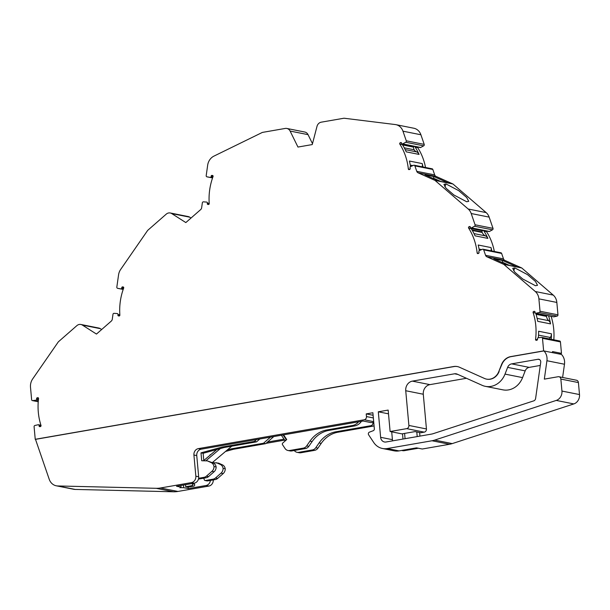 <?xml version="1.0" encoding="UTF-8"?>
<svg xmlns="http://www.w3.org/2000/svg" width="610" height="610" viewBox="0 0 610 610"><rect width="100%" height="100%" fill="white"/><g stroke="black" fill="none" stroke-linecap="round" stroke-linejoin="round"><path stroke-width="0.91" d="M534.917 311.657L533.742 311.428A0.846 0.74 -78.7 0 0 533.117 312.579A56.326 49.265 101.3 0 1 535.801 325.732A56.326 49.265 101.3 0 1 535.557 339.396A0.846 0.74 -78.7 0 0 536.365 340.304L536.853 340.22A0.846 0.74 101.3 0 0 537.517 339.259L537.471 338.756A0.846 0.74 101.3 0 1 538.172 337.795L541.451 337.383A1.128 0.984 101.3 0 1 542.496 338.329L543.632 350.88L561.459 354.44A11.262 9.851 -78.7 0 1 564.555 361.311A11.262 9.851 -78.7 0 1 564.479 364.239L546.926 360.731A11.262 9.851 -78.7 0 0 547.002 357.803A11.262 9.851 -78.7 0 0 543.907 350.933L510.989 356.659A12.955 11.331 -78.7 0 0 501.748 364.742L498.866 371.414A12.391 10.835 101.3 0 1 486.498 379.107A12.391 10.835 101.3 0 1 484.462 378.452L459.49 367.25A12.955 11.331 -78.7 0 0 457.363 366.572A12.955 11.331 -78.7 0 0 453.665 366.526L35.235 439.299L34.091 426.741A1.128 0.984 101.3 0 1 34.938 425.475L38.186 424.743A0.846 0.74 101.3 0 1 39.032 425.437L41.038 425.841M553.819 339.808A56.326 49.265 -78.7 0 0 553.743 329.316A56.326 49.265 -78.7 0 0 551.112 316.331M538.348 337.772A56.326 49.265 -78.7 0 0 538.615 331.238L551.44 333.8A56.326 49.265 101.3 0 1 551.265 339.297M471.05 227.957A0.846 0.74 -78.7 0 0 471.172 228.59L468.617 228.079A56.326 49.265 101.3 0 1 477.142 252.914A0.846 0.74 -78.7 0 0 478.141 253.539L478.598 253.31A0.846 0.74 101.3 0 0 479.033 252.204L478.873 251.739A0.846 0.74 101.3 0 1 479.33 250.618L482.449 249.261A1.128 0.984 101.3 0 1 483.684 249.856L485.56 255.3L503.502 258.884L501.633 253.44A1.128 0.984 -78.7 0 0 500.924 252.784L482.983 249.208M470.394 227.08L468.96 226.79A0.846 0.74 -78.7 0 0 468.617 228.079M402.249 143.975A0.846 0.74 -78.7 0 0 402.364 144.608L399.809 144.097A56.326 49.265 101.3 0 1 408.334 168.932A0.846 0.74 -78.7 0 0 409.341 169.557L409.798 169.336A0.846 0.74 101.3 0 0 410.225 168.223L410.065 167.758A0.846 0.74 101.3 0 1 410.53 166.637A56.326 49.265 -78.7 0 0 409.401 161.032L422.227 163.594A5.635 4.926 101.3 0 1 422.387 164.532A5.635 4.926 101.3 0 1 422.173 166.82M401.593 143.106L400.152 142.816A0.846 0.74 -78.7 0 0 399.809 144.097M206.958 176.824L212.562 177.937L206.981 176.824A1.128 0.984 101.3 0 1 206.203 175.596L207.674 165.165A11.262 9.851 101.3 0 1 213.927 156.122L262.376 132.416L285.244 128.435A5.635 4.926 101.3 0 1 286.852 128.458A5.635 4.926 101.3 0 1 290.108 131.066L297.962 147.056L312.251 144.57L316.994 126.392A5.635 4.926 101.3 0 1 321.241 122.175L344.01 118.218L395.272 124.554A11.262 9.851 101.3 0 1 395.905 124.661A11.262 9.851 101.3 0 1 402.958 131.18L406.268 140.803A1.128 0.984 101.3 0 1 405.734 142.26L423.675 145.843L420.656 147.49L402.714 143.907A0.846 0.74 101.3 0 1 401.731 143.487L401.571 143.022A0.846 0.74 101.3 0 0 400.61 142.595L401.411 142.755M117.585 288.309L123.189 289.43L117.608 288.309A1.128 0.984 101.3 0 1 116.83 287.081L118.561 274.858A11.262 9.851 101.3 0 1 120.498 269.689L147.681 230.382L166.255 214.133A5.635 4.926 101.3 0 1 170.259 212.981A5.635 4.926 101.3 0 1 171.761 213.591L185.829 222.574L200.66 209.611A2.814 2.463 -78.7 0 0 201.651 207.728L202.345 202.84A1.128 0.984 101.3 0 1 203.435 201.841L206.698 202.085A0.846 0.74 101.3 0 1 207.347 203.016L209.222 203.389M490.974 250.802A5.635 4.926 -78.7 0 0 491.187 248.514A5.635 4.926 -78.7 0 0 491.027 247.576A56.326 49.265 101.3 0 1 491.782 250.962M410.53 166.637L413.649 165.287A1.128 0.984 101.3 0 1 414.884 165.874L416.752 171.319L434.694 174.902A2.814 2.463 -78.7 0 0 435.997 176.381L418.056 172.798L434.999 180.4L468.198 209.009A11.262 9.851 101.3 0 1 471.202 213.53L475.068 224.777L493.01 228.361A1.128 0.984 101.3 0 1 492.476 229.817L489.464 231.464L471.522 227.888A0.846 0.74 101.3 0 1 470.531 227.469L470.371 227.004A0.846 0.74 101.3 0 0 469.41 226.577L470.218 226.737M475.068 224.777A1.128 0.984 101.3 0 1 474.534 226.241L492.476 229.817M406.268 140.803L424.209 144.379A1.128 0.984 101.3 0 1 423.675 145.843M546.926 360.731L544.326 379.13L558.135 376.728A2.814 2.463 101.3 0 1 560.857 379.069L561.947 391.063A8.448 7.389 -78.7 0 1 556.267 400.419L434.686 440.092A23.66 20.694 101.3 0 1 432.002 440.763L387.251 448.541A16.897 14.777 -78.7 0 1 382.439 448.487A16.897 14.777 -78.7 0 1 373.701 442.456L368.615 434.8A1.693 1.479 101.3 0 1 369.416 432.154L373.274 430.69A1.693 1.479 101.3 0 0 374.342 428.838L372.878 412.741L366.221 413.9L366.465 416.569A2.814 2.463 101.3 0 1 364.254 419.771L198.349 448.625L201.17 449.189L363.141 421.022L370.766 422.547L373.77 422.524M38.247 401.716L32.673 400.602A1.128 0.984 101.3 0 1 31.628 399.657L30.5 387.266A11.262 9.851 101.3 0 1 32.673 378.932L58.331 341.852L76.883 325.626A5.635 4.926 101.3 0 1 80.886 324.474A5.635 4.926 101.3 0 1 82.388 325.077L96.464 334.066L111.287 321.096A2.814 2.463 -78.7 0 0 112.286 319.213L112.972 314.333A1.128 0.984 101.3 0 1 114.07 313.334L117.333 313.57A0.846 0.74 101.3 0 1 117.982 314.501L119.85 314.874M358.604 421.807A11.262 9.851 101.3 0 1 352.511 425.49L326.67 429.989A28.167 24.629 -78.7 0 0 309.979 441.129L306.693 445.887A5.635 4.926 101.3 0 1 303.353 448.114L289.567 450.515A5.635 4.926 101.3 0 1 287.958 450.493L290.101 450.92A5.635 4.926 -78.7 0 0 291.71 450.942L305.496 448.541A5.635 4.926 -78.7 0 0 308.835 446.314L312.122 441.564A28.167 24.629 101.3 0 1 328.813 430.416L354.654 425.917A11.262 9.851 -78.7 0 0 361.433 421.319M287.958 450.493A5.635 4.926 101.3 0 1 285.045 448.487L282.499 444.652A1.128 0.984 101.3 0 1 282.72 443.081L286.738 439.566L283.612 434.854M388.501 413.832L378.299 411.796L388.158 410.08L390.11 431.522L406.679 428.639L424.232 432.147L420.778 432.749L415.021 431.598L401.906 433.878L390.11 431.522M373.114 415.273L366.221 413.9M123.517 288.5L121.71 288.133L121.779 287.63A0.846 0.74 101.3 0 1 122.633 286.883L123.113 286.944A0.846 0.74 -78.7 0 1 123.677 288.065A56.326 49.265 101.3 0 0 119.865 315.042A0.846 0.74 -78.7 0 1 119.003 315.995L118.523 315.934A0.846 0.74 101.3 0 1 117.905 315.012L117.982 314.501M212.89 177.007L211.083 176.648L211.151 176.137A0.846 0.74 101.3 0 1 212.006 175.39L212.478 175.451A0.846 0.74 -78.7 0 1 213.042 176.58A56.326 49.265 101.3 0 0 209.23 203.557A0.846 0.74 -78.7 0 1 208.376 204.502L207.896 204.449A0.846 0.74 101.3 0 1 207.278 203.519L207.347 203.016M180.903 485.484L181.056 487.161L179.95 487.84L180.903 487.253M400.152 142.816L400.61 142.595M414.457 146.415L413.641 146.812A0.846 0.74 -78.7 0 0 413.328 147.086L414.106 149.77A7.366 6.435 -78.7 0 0 416.638 151.898L405.192 149.61M468.96 226.79L469.41 226.577M483.257 230.397L482.449 230.793A0.846 0.74 -78.7 0 0 482.014 231.907L482.205 232.456L472.323 230.481M533.742 311.428L534.23 311.336A0.846 0.74 101.3 0 1 535.039 312.046L535.084 312.549A0.846 0.74 101.3 0 0 535.938 313.243L539.187 312.518L557.128 316.094L553.88 316.826L535.938 313.243M183.465 485.041L183.701 487.687L180.941 487.672M38.445 399.588L36.646 399.23L36.6 398.726A0.846 0.74 101.3 0 1 37.263 397.766L37.751 397.682A0.846 0.74 -78.7 0 1 38.56 398.589A56.326 49.265 101.3 0 0 41 425.406A0.846 0.74 -78.7 0 1 40.382 426.565L39.894 426.649A0.846 0.74 101.3 0 1 39.078 425.948L39.032 425.437M402.257 143.983L420.199 147.559A0.846 0.74 -78.7 0 0 420.656 147.49M402.577 144.936L413.328 147.086M471.057 227.957L488.999 231.541A0.846 0.74 -78.7 0 0 489.464 231.464M546.491 315.408A0.846 0.74 -78.7 0 0 546.446 315.805L546.499 316.399L536.06 314.318M402.996 439.047L402.516 433.771M404.59 433.413L405.07 438.689M391.628 450.325A8.448 7.389 -78.7 0 0 392.009 450.409A8.448 7.389 -78.7 0 0 392.398 450.477M394.624 450.912A8.448 7.389 101.3 0 1 394.151 450.836L392.009 450.409M294.279 450.493A5.635 4.926 -78.7 0 0 297.062 452.315A5.635 4.926 -78.7 0 0 298.671 452.33L312.457 449.928A5.635 4.926 -78.7 0 0 315.797 447.702L319.083 442.951A28.167 24.629 101.3 0 1 335.774 431.804L370.758 425.719A2.814 2.463 -78.7 0 0 372.87 423.668A4.224 3.698 101.3 0 1 373.328 422.562M374.052 425.605A2.814 2.463 101.3 0 1 372.901 426.146L337.917 432.231A28.167 24.629 -78.7 0 0 321.226 443.378L317.94 448.129A5.635 4.926 101.3 0 1 314.6 450.363L300.814 452.757A5.635 4.926 101.3 0 1 299.205 452.742L297.062 452.315M256.535 439.558L254.393 441.426L222.246 447.023L200.995 452.856L201.712 460.741L207.316 460.878L211.144 462.586A5.635 4.926 101.3 0 1 213.988 466.536A5.635 4.926 101.3 0 1 211.937 471.332L206.409 476.166A5.635 4.926 101.3 0 1 204.014 477.333L198.631 478.27M203.816 460.794L203.13 453.283L224.388 447.45L256.535 441.861L254.393 441.426M256.535 441.861L259.814 438.986M224.388 447.45L222.246 447.023M203.13 453.283L200.995 452.856M198.448 479.102L206.157 477.76A5.635 4.926 -78.7 0 0 208.551 476.593L214.079 471.759A5.635 4.926 -78.7 0 0 216.131 466.963A5.635 4.926 -78.7 0 0 213.287 463.02L207.316 460.878M216.131 466.963L213.988 466.536M193.69 483.265L194.468 484.241A1.128 0.984 101.3 0 1 193.82 486.124L187.865 487.161L185.722 486.734L191.677 485.697A1.128 0.984 -78.7 0 0 192.325 483.814L192.112 483.539M273.776 436.562L265.64 443.676L233.493 449.265L225.532 451.453M233.493 449.265L231.35 448.838L227.309 449.951L212.341 462.593L218.563 463.12L222.391 464.835A5.635 4.926 101.3 0 1 225.235 468.777L223.092 468.35A5.635 4.926 -78.7 0 0 220.248 464.408L216.42 462.693M210.137 455.136L210.969 454.435M210.099 454.679L210.572 454.77M212.882 462.144L212.921 462.609M203.755 478.179L204.327 479.849A1.128 0.984 -78.7 0 0 205.349 480.505L213.119 479.155A5.635 4.926 -78.7 0 0 215.513 477.981L221.041 473.146A5.635 4.926 -78.7 0 0 223.092 468.35M225.235 468.777A5.635 4.926 101.3 0 1 223.184 473.574L217.656 478.408A5.635 4.926 101.3 0 1 215.261 479.582L207.492 480.932A1.128 0.984 101.3 0 1 207.171 480.924L205.029 480.497M265.64 443.676L263.497 443.249L270.489 437.134M231.35 448.838L263.497 443.249M205.814 460.84L220.347 448.556M216.756 449.547L203.793 460.504M281.363 435.243L285.228 440.885M286.418 439.848L283.055 434.945M284.939 440.824L286.159 439.795M183.701 487.687L188.261 488.595L188.124 487.115M185.531 484.675L185.722 486.734M181.056 487.161L176.503 486.254L194.247 483.166A5.635 4.926 -78.7 0 0 198.677 476.768L196.748 455.586L193.919 455.022A5.635 4.926 101.3 0 1 198.349 448.625M121.71 288.133A0.846 0.74 101.3 0 1 120.826 288.873L123.212 289.353M211.083 176.648A0.846 0.74 101.3 0 1 210.198 177.388L212.585 177.861M402.714 143.907L405.734 142.26M404.247 147.803L414.106 149.77M433.664 178.684L434.854 179.218M434.694 174.902L432.825 169.458A1.128 0.984 -78.7 0 0 432.124 168.81L414.175 165.226M471.522 227.888L474.534 226.241M502.472 262.666L503.662 263.2M535.664 313.25L553.605 316.826A0.846 0.74 -78.7 0 0 553.88 316.826M434.686 440.092L452.239 443.6A23.66 20.694 101.3 0 1 449.555 444.263L432.002 440.763M558.943 376.736L576.496 380.236A2.814 2.463 101.3 0 1 578.41 382.569L560.857 379.069M193.919 455.022L195.848 476.204A5.635 4.926 -78.7 0 1 191.426 482.601L160.468 487.985A28.167 24.629 101.3 0 1 156.152 488.305L173.56 491.782A28.167 24.629 -78.7 0 0 177.876 491.454L208.833 486.078L206.005 485.514L188.261 488.595M382.439 448.487L394.243 450.843A16.897 14.777 -78.7 0 0 399.047 450.897L416.5 447.862L422.257 449.013L449.555 444.263M391.712 431.842L392.421 439.665A5.635 4.926 -78.7 0 0 392.649 440.847M466.444 378.284L429.92 384.635A8.448 7.389 -78.7 0 0 423.287 394.235L426.443 428.952L408.891 425.445L405.734 390.728A8.448 7.389 101.3 0 1 412.368 381.128L454.587 373.785A5.635 4.926 101.3 0 1 456.196 373.808A5.635 4.926 101.3 0 1 457.119 374.098L482.091 385.299A19.718 17.24 -78.7 0 0 485.331 386.336A19.718 17.24 -78.7 0 0 505.011 374.105L507.627 367.38A5.635 4.926 101.3 0 1 511.645 363.865L538.028 359.275A2.814 2.463 101.3 0 1 540.719 362.348L535.611 398.475A2.814 2.463 101.3 0 1 533.735 400.869L433.313 433.634A16.897 14.777 101.3 0 1 431.392 434.114L386.061 441.998A5.635 4.926 101.3 0 1 384.452 441.975A5.635 4.926 101.3 0 1 380.625 437.309L378.299 411.796M231.792 446.162L227.309 449.951M210.412 480.421A5.635 4.926 101.3 0 1 206.005 485.514M283.894 439.192L267.508 442.044M416.79 431.949L417.209 436.577M201.17 449.189A5.635 4.926 -78.7 0 0 196.748 455.586M426.443 428.952A2.814 2.463 101.3 0 1 424.232 432.147M408.891 425.445A2.814 2.463 101.3 0 1 406.679 428.639M540.285 365.443L529.198 367.373A5.635 4.926 -78.7 0 0 525.179 370.88L522.572 377.613L505.011 374.105M562.611 377.468L564.479 364.239M452.239 443.6L573.819 403.927A8.448 7.389 -78.7 0 0 579.5 394.563L578.41 382.569M485.331 386.336L502.884 389.843A19.718 17.24 -78.7 0 0 522.572 377.613M284.496 440.145L266.006 443.363M213.271 479.925A5.635 4.926 101.3 0 1 208.833 486.078M419.611 432.513L419.939 436.104M418.346 448.228L404.285 450.676A5.635 4.926 101.3 0 1 402.676 450.66L401.624 450.447M36.646 399.23A0.846 0.74 101.3 0 1 35.952 400.19L38.331 400.671M117.608 288.309L120.826 288.873M206.981 176.824L210.198 177.388M434.007 176.61L448.03 182.893L439.055 181.109L425.033 174.818L434.007 176.61L433.405 178.158L440.725 181.437M483.882 230.519A0.846 0.74 -78.7 0 0 483.997 231.152A56.326 49.265 101.3 0 1 487.878 238.396A5.635 4.926 -78.7 0 0 485.446 235.879A7.366 6.435 101.3 0 1 482.205 232.456M502.808 260.584L516.83 266.875L507.863 265.083L493.841 258.8L502.808 260.584L502.213 262.132L509.533 265.419M548.558 315.82A56.326 49.265 101.3 0 1 550.54 323.887A5.635 4.926 -78.7 0 0 548.794 320.707A7.366 6.435 101.3 0 1 546.499 316.399M538.538 335.119L550.327 337.475A7.366 6.435 -78.7 0 0 549.518 338.946M558.562 353.861L561.474 353.358L552.515 351.566L552.622 352.679M173.56 491.782L75.167 489.433L57.759 485.957L156.152 488.305M457.492 366.595A12.955 11.331 -78.7 0 0 453.932 366.579L35.502 439.353L49.219 479.269A11.262 9.851 -78.7 0 0 56.272 485.796L73.68 489.266A11.262 9.851 -78.7 0 0 75.167 489.433M56.272 485.796A11.262 9.851 -78.7 0 0 57.759 485.957M32.673 400.602L35.952 400.19M422.227 163.594A56.326 49.265 101.3 0 1 422.974 166.98M417.629 147.048A0.846 0.74 -78.7 0 0 417.751 147.681L415.196 147.17A0.846 0.74 101.3 0 1 415.075 146.537M415.196 147.17A56.326 49.265 101.3 0 1 419.07 154.414A5.635 4.926 -78.7 0 0 416.638 151.898M419.07 154.414L406.245 151.859A56.326 49.265 -78.7 0 0 402.364 144.608M418.056 172.798A2.814 2.463 101.3 0 1 416.752 171.319M466.665 201.742L453.924 195.009L445.979 188.177L443.92 184.342L445.979 183.923L458.712 190.655L466.665 197.487L468.724 201.323L466.665 201.742M468.198 209.009L486.139 212.593A11.262 9.851 101.3 0 1 489.144 217.114L471.202 213.53M479.33 250.611A56.326 49.265 -78.7 0 0 478.202 245.014L491.027 247.576M486.437 231.03A0.846 0.74 -78.7 0 0 486.559 231.663L483.997 231.152M487.878 238.396L475.053 235.834A56.326 49.265 -78.7 0 0 471.172 228.59M503.502 258.884A2.814 2.463 -78.7 0 0 504.798 260.363L486.856 256.779A2.814 2.463 101.3 0 1 485.56 255.3M535.466 285.724L522.732 278.991L514.779 272.159L512.72 268.324L514.779 267.904L527.52 274.637L535.466 281.469L537.524 285.305L535.466 285.724M486.856 256.779L503.799 264.382L535.298 291.519A11.262 9.851 101.3 0 1 538.897 298.854L540.025 311.245A1.128 0.984 101.3 0 1 539.187 312.518M540.025 311.245L557.967 314.829A1.128 0.984 101.3 0 1 557.128 316.094M535.298 291.519L553.239 295.103A11.262 9.851 101.3 0 1 556.838 302.438L538.897 298.854M550.54 323.887L537.715 321.325A56.326 49.265 -78.7 0 0 535.732 313.258M550.327 337.475A5.635 4.926 -78.7 0 0 551.44 333.8M559.393 340.967A1.128 0.984 101.3 0 1 560.438 341.913L542.496 338.329M486.627 379.13A12.391 10.835 -78.7 0 0 486.765 379.161A12.391 10.835 -78.7 0 0 499.14 371.467M80.886 324.474L98.828 328.05A5.635 4.926 101.3 0 1 100.33 328.66L82.388 325.077M170.259 212.981L188.2 216.565A5.635 4.926 101.3 0 1 189.702 217.168L171.761 213.591M286.852 128.458L304.794 132.034A5.635 4.926 101.3 0 1 308.05 134.65L290.108 131.066M312.488 143.678L308.05 134.65M424.209 144.379L420.9 134.764A11.262 9.851 -78.7 0 0 413.847 128.237L395.905 124.661M425.536 167.491A56.326 49.265 -78.7 0 0 417.751 147.681M486.139 212.593L452.94 183.984L435.997 176.381M493.01 228.361L489.144 217.114M494.336 251.472A56.326 49.265 -78.7 0 0 486.559 231.663M553.239 295.103L521.741 267.965L504.798 260.363M557.967 314.829L556.838 302.438M561.474 353.358L560.438 341.913M101.664 329.514L100.33 328.66M191.037 218.022L189.702 217.168M452.94 183.984L434.999 180.4M521.741 267.965L503.799 264.382M543.632 350.88L510.715 356.606A12.955 11.331 -78.7 0 0 501.481 364.688L498.866 371.414M535.557 339.396L537.425 339.77M479.079 249.071L481.694 249.589M410.271 165.089L412.894 165.615M352.511 425.49L354.654 425.917M117.905 315.012L119.827 315.393M207.278 203.519L209.2 203.9M122.633 286.883L123.365 287.028M121.779 287.63L123.693 288.012M212.006 175.39L212.73 175.543M211.151 176.137L213.065 176.519M402.333 144.555L413.641 146.812M471.141 228.537L482.449 230.793M534.23 311.336L534.688 311.435M40.832 426.291L39.078 425.948M37.263 397.766L38.438 398.002M37.751 397.682L38.216 397.773M36.6 398.726L38.499 399.108M471.98 229.901L482.014 231.907M535.87 313.692L546.446 315.805M373.892 423.866L372.87 423.668M370.758 425.719L372.901 426.146M335.774 431.804L337.917 432.231M321.226 443.378L319.083 442.951M317.94 448.129L315.797 447.702M312.457 449.928L314.6 450.363M300.814 452.757L298.671 452.33M289.567 450.515L291.71 450.942M303.353 448.114L305.496 448.541M306.693 445.887L308.835 446.314M312.122 441.564L309.979 441.129M326.67 429.989L328.813 430.416M213.287 463.02L211.144 462.586M214.079 471.759L211.937 471.332M208.551 476.593L206.409 476.166M206.157 477.76L204.014 477.333M193.82 486.124L191.677 485.697M194.468 484.241L192.325 483.814M222.391 464.835L220.248 464.408M221.041 473.146L223.184 473.574M217.656 478.408L215.513 477.981M213.119 479.155L215.261 479.582M207.492 480.932L205.349 480.505M432.825 169.458L414.884 165.874M501.633 253.44L483.684 249.856M160.468 487.985L177.876 491.454M373.694 421.655L364.254 419.771M366.465 416.569L373.35 417.949M392.421 439.665L380.625 437.309M454.587 373.785L457.889 374.448M525.179 370.88L507.627 367.38M529.198 367.373L511.645 363.865M538.028 359.275L539.575 359.587M404.285 450.676L402.44 450.31M485.446 235.879L474 233.592M548.794 320.707L537.128 318.374M387.251 448.541L399.047 450.897M556.267 400.419L573.819 403.927M561.947 391.063L579.5 394.563M191.426 482.601L194.247 483.166M195.848 476.204L198.677 476.768M423.287 394.235L405.734 390.728M429.92 384.635L412.368 381.128M444.858 186.812L445.979 183.923M513.658 270.794L514.779 267.904M420.9 134.764L402.958 131.18M408.334 168.932L409.935 169.244M477.142 252.914L478.736 253.226M535.275 313.014L533.117 312.579M40.946 425.239L38.46 424.743M541.726 337.391L559.667 340.975M32.391 400.595L38.239 401.761"/></g></svg>
